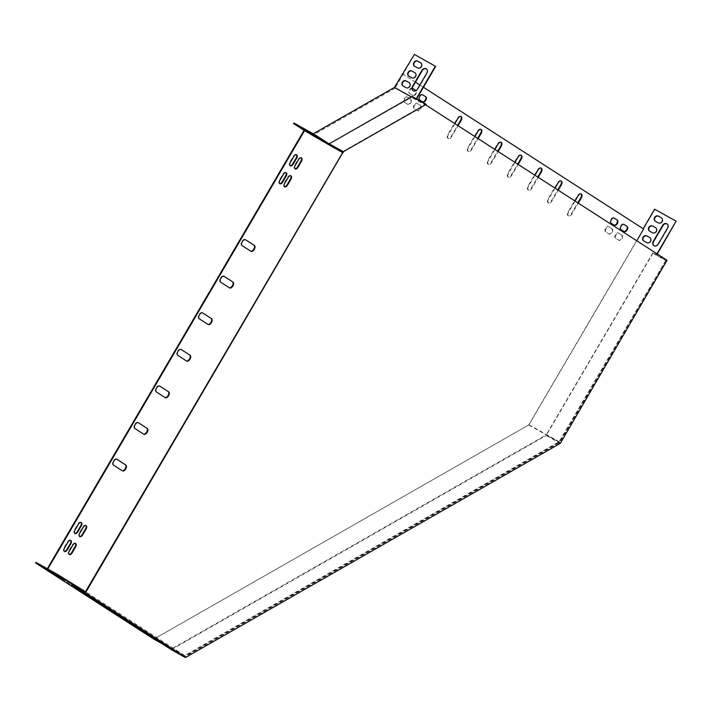 <?xml version="1.0" encoding="UTF-8"?>
<svg xmlns="http://www.w3.org/2000/svg" width="712" height="712" viewBox="0 0 712 712"><rect width="100%" height="100%" fill="white"/><g stroke="black" fill="none" stroke-linecap="round" stroke-linejoin="round"><path stroke-width="0.53" stroke-dasharray="3.56 2.67" d="M667.046 260.281L426.239 105.234M667.019 261.188L652.922 253.294L652.94 252.733L666.557 260.005M666.548 260.352L559.846 442.526L184.951 656.713L171.352 649.095L546.237 434.907L559.846 442.526M85.209 592.491L184.951 656.713M342.828 151.985L425.749 104.958M329.238 143.958L412.159 96.992L425.758 104.611M412.168 96.431L412.159 96.992M652.94 252.733L546.237 434.907M652.922 253.294L546.22 435.468L560.317 443.362M171.334 649.656L546.22 435.468M71.609 584.872L171.352 649.095M47.303 568.737L46.894 569.431L154.575 638.717L528.98 424.806L636.768 240.781M47.793 569.013L47.384 569.698M293.949 122.989L304.896 130.038L304.558 130.625M304.896 130.038L304.086 130.323M402.431 73.763L643.648 229.033M415.479 82.12L402.921 74.039M423.453 87.256L419.884 84.959M342.828 152.119L425.251 105.029L395.098 88.146L414.393 54.45M315.131 136.188L319.359 138.493L311.171 133.776L315.131 136.188L314.891 136.588M309.729 132.699L313.947 135.013L305.76 130.296L309.729 132.699L309.489 133.108M304.407 129.771L333.269 146.636M304.318 129.219L308.536 131.533L300.348 126.816L304.318 129.219L304.077 129.629M325.384 141.759L311.188 132.993L325.384 141.759L325.046 142.338M162.211 643.782L184.515 656.268L85.218 592.331M57.877 575.75L53.649 573.436L57.877 575.75L57.539 576.337M52.466 572.27L48.247 569.956L52.466 572.27L52.127 572.857M35.947 562.373L46.894 569.431M657.301 253.997L656.687 255.047L665.88 260.2L559.134 441.689L184.728 655.601L85.476 591.699M184.728 655.601L154.575 638.717M47.063 568.79L42.836 566.476L47.063 568.79L46.716 569.369M54.157 572.991L68.352 581.757L54.157 572.991L53.863 573.489M313.253 133.803L311.892 134.586M342.463 151.781L425.269 104.468L416.075 99.324L416.057 99.885L416.627 98.924M416.289 98.737L416.075 99.324M415.879 99.431L411.349 96.894M395.098 88.146L312.168 135.529M425.269 104.468L425.251 105.029M454.861 123.657L448.453 134.595A3.391 1.905 119.2 0 0 448.4 138.591A3.391 1.905 119.2 0 0 451.657 136.66L458.065 125.721M474.895 136.553L468.487 147.491A3.391 1.905 119.2 0 0 468.434 151.487A3.391 1.905 119.2 0 0 471.691 149.556L478.099 138.618M494.929 149.458L488.521 160.396A3.391 1.905 119.2 0 0 488.468 164.383A3.391 1.905 119.2 0 0 491.725 162.461L498.133 151.523M575.065 201.051L568.657 211.989A3.391 1.905 119.2 0 0 568.603 215.985A3.391 1.905 119.2 0 0 571.861 214.054L578.269 203.116M555.031 188.155L548.623 199.093A3.391 1.905 119.2 0 0 548.569 203.08A3.391 1.905 119.2 0 0 551.827 201.158L558.235 190.22M534.997 175.25L528.589 186.188A3.391 1.905 119.2 0 0 528.535 190.184A3.391 1.905 119.2 0 0 531.793 188.253L538.201 177.315M514.963 162.354L508.555 173.292A3.391 1.905 119.2 0 0 508.502 177.288A3.391 1.905 119.2 0 0 511.759 175.357L518.167 164.419M420.712 105.652L417.508 103.587A2.973 1.664 119.2 0 0 417.463 103.551A2.973 1.664 119.2 0 0 414.58 105.287A2.973 1.664 119.2 0 0 414.509 108.705L417.713 110.769A2.973 1.664 119.2 0 0 417.766 110.805A2.973 1.664 119.2 0 0 420.641 109.07A2.973 1.664 119.2 0 0 420.712 105.652L417.018 103.311A2.973 1.664 119.2 0 0 416.974 103.284A2.973 1.664 119.2 0 0 414.09 105.011A2.973 1.664 119.2 0 0 414.019 108.429L417.223 110.494A2.973 1.664 119.2 0 0 417.276 110.529A2.973 1.664 119.2 0 0 420.151 108.794A2.973 1.664 119.2 0 0 420.222 105.376M612.24 228.961L609.036 226.897A2.973 1.664 119.2 0 0 608.982 226.87A2.973 1.664 119.2 0 0 606.108 228.605A2.973 1.664 119.2 0 0 606.028 232.023L609.241 234.088A2.973 1.664 119.2 0 0 609.285 234.115A2.973 1.664 119.2 0 0 612.169 232.388A2.973 1.664 119.2 0 0 612.24 228.961L608.538 226.63A2.973 1.664 119.2 0 0 608.493 226.594A2.973 1.664 119.2 0 0 605.609 228.33A2.973 1.664 119.2 0 0 605.538 231.747L608.742 233.812A2.973 1.664 119.2 0 0 608.796 233.839A2.973 1.664 119.2 0 0 611.67 232.112A2.973 1.664 119.2 0 0 611.75 228.685M412.293 88.332A2.973 1.664 119.2 0 0 409.703 90.575A2.973 1.664 119.2 0 0 409.836 93.601L413.04 95.666A2.973 1.664 119.2 0 0 413.094 95.702A2.973 1.664 119.2 0 0 415.959 93.993A2.973 1.664 119.2 0 0 416.066 90.566M404.692 102.386L407.896 104.45A2.973 1.664 119.2 0 0 407.949 104.477A2.973 1.664 119.2 0 0 410.824 102.751A2.973 1.664 119.2 0 0 410.895 99.324L407.691 97.268A2.973 1.664 119.2 0 0 407.647 97.233A2.973 1.664 119.2 0 0 404.763 98.968A2.973 1.664 119.2 0 0 404.692 102.386L407.406 104.174A2.973 1.664 119.2 0 0 407.46 104.21A2.973 1.664 119.2 0 0 410.334 102.475A2.973 1.664 119.2 0 0 410.406 99.057L407.202 96.992A2.973 1.664 119.2 0 0 407.157 96.957A2.973 1.664 119.2 0 0 404.274 98.692A2.973 1.664 119.2 0 0 404.202 102.11M622.057 235.28L618.853 233.225A2.973 1.664 119.2 0 0 618.799 233.189A2.973 1.664 119.2 0 0 615.916 234.924A2.973 1.664 119.2 0 0 615.844 238.342L619.057 240.407A2.973 1.664 119.2 0 0 619.102 240.433A2.973 1.664 119.2 0 0 621.985 238.707A2.973 1.664 119.2 0 0 622.057 235.28L618.354 232.949A2.973 1.664 119.2 0 0 618.31 232.913A2.973 1.664 119.2 0 0 615.426 234.648A2.973 1.664 119.2 0 0 615.355 238.066L618.559 240.131A2.973 1.664 119.2 0 0 618.612 240.167A2.973 1.664 119.2 0 0 621.487 238.431A2.973 1.664 119.2 0 0 621.567 235.013M153.872 639.118L528.669 424.984L654.951 209.381L676.4 221.388M181.044 349.441L180.804 349.281A3.391 1.905 119.2 0 0 180.741 349.254A3.391 1.905 119.2 0 0 177.457 351.23A3.391 1.905 119.2 0 0 177.368 355.137L186.188 360.815A3.391 1.905 119.2 0 0 186.241 360.851A3.391 1.905 119.2 0 0 186.437 360.931M159.613 386.029L159.372 385.877A3.391 1.905 119.2 0 0 159.31 385.842A3.391 1.905 119.2 0 0 156.026 387.817A3.391 1.905 119.2 0 0 155.937 391.725L164.757 397.403A3.391 1.905 119.2 0 0 164.81 397.438A3.391 1.905 119.2 0 0 165.006 397.518M138.181 422.617L137.941 422.465A3.391 1.905 119.2 0 0 137.879 422.43A3.391 1.905 119.2 0 0 134.595 424.405A3.391 1.905 119.2 0 0 134.506 428.321L143.326 433.991A3.391 1.905 119.2 0 0 143.379 434.026A3.391 1.905 119.2 0 0 143.575 434.106M116.75 459.213L116.51 459.053A3.391 1.905 119.2 0 0 116.448 459.017A3.391 1.905 119.2 0 0 113.164 461.002A3.391 1.905 119.2 0 0 113.083 464.909L121.894 470.579A3.391 1.905 119.2 0 0 121.948 470.614A3.391 1.905 119.2 0 0 122.144 470.703M202.475 312.853L202.235 312.693A3.391 1.905 119.2 0 0 202.172 312.657A3.391 1.905 119.2 0 0 198.888 314.642A3.391 1.905 119.2 0 0 198.799 318.549L207.619 324.227A3.391 1.905 119.2 0 0 207.673 324.263A3.391 1.905 119.2 0 0 207.868 324.343M223.906 276.265L223.666 276.105A3.391 1.905 119.2 0 0 223.604 276.069A3.391 1.905 119.2 0 0 220.32 278.054A3.391 1.905 119.2 0 0 220.231 281.961L229.05 287.639A3.391 1.905 119.2 0 0 229.104 287.666A3.391 1.905 119.2 0 0 229.291 287.755M245.337 239.677L245.097 239.517A3.391 1.905 119.2 0 0 245.035 239.481A3.391 1.905 119.2 0 0 241.751 241.466A3.391 1.905 119.2 0 0 241.662 245.373L250.482 251.042A3.391 1.905 119.2 0 0 250.535 251.078A3.391 1.905 119.2 0 0 250.722 251.167M460.878 116.465A3.391 1.905 119.2 0 0 460.655 116.296A3.391 1.905 119.2 0 0 457.398 118.219L447.964 134.319A3.391 1.905 119.2 0 0 447.91 138.315A3.391 1.905 119.2 0 0 451.168 136.384L457.594 125.419M480.912 129.362A3.391 1.905 119.2 0 0 480.689 129.192A3.391 1.905 119.2 0 0 477.432 131.124L467.998 147.224A3.391 1.905 119.2 0 0 467.944 151.211A3.391 1.905 119.2 0 0 471.202 149.28L477.627 138.315M500.945 142.258A3.391 1.905 119.2 0 0 500.723 142.089A3.391 1.905 119.2 0 0 497.466 144.02L488.032 160.12A3.391 1.905 119.2 0 0 487.978 164.116A3.391 1.905 119.2 0 0 491.236 162.185L497.661 151.211M581.081 193.86A3.391 1.905 119.2 0 0 580.858 193.691A3.391 1.905 119.2 0 0 577.592 195.613L568.167 211.713A3.391 1.905 119.2 0 0 568.114 215.709A3.391 1.905 119.2 0 0 571.371 213.778L577.797 202.813M561.047 180.955A3.391 1.905 119.2 0 0 560.825 180.786A3.391 1.905 119.2 0 0 557.558 182.717L548.133 198.817A3.391 1.905 119.2 0 0 548.08 202.813A3.391 1.905 119.2 0 0 551.337 200.882L557.763 189.908M541.013 168.059A3.391 1.905 119.2 0 0 540.791 167.89A3.391 1.905 119.2 0 0 537.533 169.821L528.099 185.921A3.391 1.905 119.2 0 0 528.046 189.908A3.391 1.905 119.2 0 0 531.303 187.977L537.729 177.012M520.979 155.163A3.391 1.905 119.2 0 0 520.757 154.994A3.391 1.905 119.2 0 0 517.499 156.916L508.065 173.016A3.391 1.905 119.2 0 0 508.012 177.012A3.391 1.905 119.2 0 0 511.269 175.081L517.695 164.116M81.034 522.412A2.973 1.664 119.2 0 0 80.812 522.234A2.973 1.664 119.2 0 0 77.964 523.925L74.529 529.781A2.973 1.664 119.2 0 0 74.484 533.27A2.973 1.664 119.2 0 0 74.751 533.368M85.849 525.509A2.973 1.664 119.2 0 0 85.618 525.331A2.973 1.664 119.2 0 0 82.77 527.022L79.344 532.87A2.973 1.664 119.2 0 0 79.29 536.367A2.973 1.664 119.2 0 0 79.557 536.465M285.921 172.615A2.973 1.664 119.2 0 0 285.69 172.438A2.973 1.664 119.2 0 0 282.842 174.129L279.416 179.985A2.973 1.664 119.2 0 0 279.362 183.474A2.973 1.664 119.2 0 0 279.629 183.58M290.727 175.713A2.973 1.664 119.2 0 0 290.505 175.535A2.973 1.664 119.2 0 0 287.648 177.226L284.222 183.082A2.973 1.664 119.2 0 0 284.168 186.571A2.973 1.664 119.2 0 0 284.435 186.669M422.421 94.696L422.163 94.527A2.973 1.664 119.2 0 0 422.109 94.5A2.973 1.664 119.2 0 0 419.235 96.236A2.973 1.664 119.2 0 0 419.163 99.653L422.367 101.718A2.973 1.664 119.2 0 0 422.421 101.745A2.973 1.664 119.2 0 0 422.599 101.825M613.94 218.014L613.682 217.845A2.973 1.664 119.2 0 0 613.637 217.819A2.973 1.664 119.2 0 0 610.754 219.545A2.973 1.664 119.2 0 0 610.682 222.963L613.886 225.028A2.973 1.664 119.2 0 0 613.94 225.063A2.973 1.664 119.2 0 0 614.118 225.134M75.347 543.434A2.973 1.664 119.2 0 0 75.116 543.256A2.973 1.664 119.2 0 0 72.268 544.947L68.841 550.803A2.973 1.664 119.2 0 0 68.788 554.301A2.973 1.664 119.2 0 0 69.055 554.399M412.604 88.377L412.346 88.208A2.973 1.664 119.2 0 0 412.293 88.181A2.973 1.664 119.2 0 0 409.418 89.908A2.973 1.664 119.2 0 0 409.347 93.334L412.551 95.399A2.973 1.664 119.2 0 0 412.604 95.426A2.973 1.664 119.2 0 0 415.238 94.073A2.973 1.664 119.2 0 0 415.897 90.655M623.757 224.333L623.498 224.164A2.973 1.664 119.2 0 0 623.454 224.138A2.973 1.664 119.2 0 0 620.57 225.864A2.973 1.664 119.2 0 0 620.499 229.291L623.703 231.347A2.973 1.664 119.2 0 0 623.757 231.382A2.973 1.664 119.2 0 0 623.934 231.462M301.229 157.779A2.973 1.664 119.2 0 0 301.007 157.61A2.973 1.664 119.2 0 0 298.15 159.292L294.724 165.148A2.973 1.664 119.2 0 0 294.67 168.646A2.973 1.664 119.2 0 0 294.937 168.744M70.532 540.337A2.973 1.664 119.2 0 0 70.31 540.168A2.973 1.664 119.2 0 0 67.462 541.85L64.027 547.706A2.973 1.664 119.2 0 0 63.982 551.204A2.973 1.664 119.2 0 0 64.249 551.302M296.423 154.682A2.973 1.664 119.2 0 0 296.192 154.513A2.973 1.664 119.2 0 0 293.344 156.204L289.918 162.051A2.973 1.664 119.2 0 0 289.864 165.549A2.973 1.664 119.2 0 0 290.131 165.647M414.713 54.655L435.673 66.394M413.289 90.753A3.391 2.804 -57.2 0 0 413.441 90.869A3.391 2.804 -57.2 0 0 417.73 89.383L427.164 73.291A3.391 2.804 -57.2 0 0 426.55 69.064A3.391 2.804 -57.2 0 0 426.381 68.966M403.072 86.01A2.973 2.456 -57.2 0 0 403.223 86.116A2.973 2.456 -57.2 0 0 403.33 86.179L406.392 87.896A2.973 2.456 -57.2 0 0 410.005 86.606A2.973 2.456 -57.2 0 0 409.507 82.841A2.973 2.456 -57.2 0 0 409.4 82.779L409.329 82.743M414.651 66.252A2.973 2.456 -57.2 0 0 414.793 66.358A2.973 2.456 -57.2 0 0 414.9 66.421L417.971 68.138A2.973 2.456 -57.2 0 0 421.575 66.848A2.973 2.456 -57.2 0 0 421.077 63.083A2.973 2.456 -57.2 0 0 420.97 63.021L420.908 62.985M408.857 76.131A2.973 2.456 -57.2 0 0 409.008 76.237A2.973 2.456 -57.2 0 0 409.115 76.3L412.186 78.017A2.973 2.456 -57.2 0 0 415.79 76.727A2.973 2.456 -57.2 0 0 415.292 72.962A2.973 2.456 -57.2 0 0 415.185 72.9L415.123 72.864M665.88 260.2L559.312 442.143L184.515 656.268M528.669 424.984L559.312 442.143M528.98 424.806L559.134 441.689M656.98 253.792L656.366 254.843L665.56 259.996M654.008 245.756A3.391 2.804 -57.2 0 0 654.168 245.863A3.391 2.804 -57.2 0 0 658.458 244.385L667.883 228.285A3.391 2.804 -57.2 0 0 667.269 224.058A3.391 2.804 -57.2 0 0 667.108 223.96M643.799 241.003A2.973 2.456 -57.2 0 0 643.951 241.11A2.973 2.456 -57.2 0 0 644.057 241.181L647.119 242.89A2.973 2.456 -57.2 0 0 650.723 241.599A2.973 2.456 -57.2 0 0 650.225 237.835A2.973 2.456 -57.2 0 0 650.118 237.772L650.056 237.737M655.369 221.245A2.973 2.456 -57.2 0 0 655.521 221.352A2.973 2.456 -57.2 0 0 655.627 221.423L658.689 223.132A2.973 2.456 -57.2 0 0 662.302 221.841A2.973 2.456 -57.2 0 0 661.804 218.077A2.973 2.456 -57.2 0 0 661.697 218.014L661.635 217.979M649.584 231.124A2.973 2.456 -57.2 0 0 649.736 231.231A2.973 2.456 -57.2 0 0 649.842 231.302L652.904 233.011A2.973 2.456 -57.2 0 0 656.517 231.72A2.973 2.456 -57.2 0 0 656.019 227.956A2.973 2.456 -57.2 0 0 655.903 227.893L655.841 227.858M289.918 162.051L290.407 162.327M293.344 156.204L293.833 156.471M64.027 547.706L64.516 547.982M67.462 541.85L67.951 542.126M294.724 165.148L295.213 165.424M298.15 159.292L298.639 159.568M618.559 240.131L619.057 240.407M615.355 238.066L615.844 238.342M618.354 232.949L618.853 233.225M407.202 96.992L407.691 97.268M410.406 99.057L410.895 99.324M407.406 104.174L407.896 104.45M623.703 231.347L624.193 231.623M620.499 229.291L620.989 229.558M409.347 93.334L409.836 93.601M412.551 95.399L413.04 95.666M68.841 550.803L69.331 551.079M72.268 544.947L72.758 545.223M613.886 225.028L614.376 225.304M610.682 222.963L611.172 223.239M422.367 101.718L422.857 101.994M419.163 99.653L419.653 99.929M287.648 177.226L288.137 177.502M284.222 183.082L284.711 183.349M608.742 233.812L609.241 234.088M605.538 231.747L606.028 232.023M608.538 226.63L609.036 226.897M282.842 174.129L283.332 174.404M279.416 179.985L279.905 180.261M82.77 527.022L83.26 527.298M79.344 532.87L79.833 533.146M77.964 523.925L78.454 524.201M74.529 529.781L75.018 530.048M417.223 110.494L417.713 110.769M414.019 108.429L414.509 108.705M417.018 103.311L417.508 103.587M517.499 156.916L517.989 157.192M511.269 175.081L511.759 175.357M508.065 173.016L508.555 173.292M537.533 169.821L538.023 170.088M531.303 187.977L531.793 188.253M528.099 185.921L528.589 186.188M557.558 182.717L558.057 182.993M551.337 200.882L551.827 201.158M548.133 198.817L548.623 199.093M577.592 195.613L578.091 195.889M571.371 213.778L571.861 214.054M568.167 211.713L568.657 211.989M497.466 144.02L497.955 144.296M491.236 162.185L491.725 162.461M488.032 160.12L488.521 160.396M477.432 131.124L477.921 131.391M471.202 149.28L471.691 149.556M467.998 147.224L468.487 147.491M457.398 118.219L457.887 118.495M451.168 136.384L451.657 136.66M447.964 134.319L448.453 134.595M250.482 251.042L250.971 251.318M241.662 245.373L242.16 245.649M229.05 287.639L229.54 287.906M220.231 281.961L220.729 282.237M207.619 324.227L208.109 324.503M198.799 318.549L199.298 318.825M121.894 470.579L122.384 470.854M113.083 464.909L113.573 465.185M143.326 433.991L143.815 434.267M134.506 428.321L135.004 428.588M164.757 397.403L165.246 397.679M155.937 391.725L156.435 392M186.188 360.815L186.678 361.091M177.368 355.137L177.867 355.413M55.002 574.539L55.269 574.077M49.057 571.14L49.404 570.552M312.515 134.88L312.791 134.417M309.64 133.197L309.987 132.61M306.578 131.48L306.917 130.892M49.591 571.06L49.867 570.597M43.654 567.66L43.993 567.072M307.112 131.4L307.379 130.937M304.229 129.718L304.576 129.13M301.167 128L301.514 127.412M60.413 578.019L60.68 577.557M54.468 574.62L54.815 574.041M317.926 138.359L318.202 137.897M315.051 136.677L315.389 136.09M311.99 134.96L312.328 134.381M58.713 576.328L59.06 575.741M67.524 581.998L67.871 581.419M316.226 136.668L316.573 136.081M311.384 133.829L311.669 133.34M289.864 165.549L290.354 165.825M296.192 154.513L296.682 154.789M63.982 551.204L64.472 551.48M70.31 540.168L70.799 540.435M294.67 168.646L295.16 168.922M301.007 157.61L301.496 157.886M618.612 240.167L619.102 240.433M618.31 232.913L618.799 233.189M407.157 96.957L407.647 97.233M407.46 104.21L407.949 104.477M623.757 231.382L624.246 231.658M623.454 224.138L623.943 224.413M412.293 88.181L412.791 88.457M412.604 95.426L413.094 95.702M68.788 554.301L69.278 554.568M75.116 543.256L75.614 543.532M613.94 225.063L614.429 225.339M613.637 217.819L614.127 218.086M422.421 101.745L422.91 102.021M422.109 94.5L422.608 94.776M290.505 175.535L290.994 175.811M284.168 186.571L284.658 186.847M608.796 233.839L609.285 234.115M608.493 226.594L608.982 226.87M285.69 172.438L286.188 172.713M279.362 183.474L279.852 183.749M85.618 525.331L86.108 525.607M79.29 536.367L79.78 536.643M80.812 522.234L81.301 522.51M74.484 533.27L74.974 533.546M417.276 110.529L417.766 110.805M416.974 103.284L417.463 103.551M520.757 154.994L521.246 155.26M508.012 177.012L508.502 177.288M540.791 167.89L541.28 168.165M528.046 189.908L528.535 190.184M560.825 180.786L561.314 181.062M548.08 202.813L548.569 203.08M580.858 193.691L581.348 193.958M568.114 215.709L568.603 215.985M500.723 142.089L501.212 142.364M487.978 164.116L488.468 164.383M480.689 129.192L481.178 129.468M467.944 151.211L468.434 151.487M460.655 116.296L461.145 116.563M447.91 138.315L448.4 138.591M250.535 251.078L251.025 251.354M245.035 239.481L245.524 239.757M229.104 287.666L229.593 287.942M223.604 276.069L224.093 276.345M207.673 324.263L208.162 324.53M202.172 312.657L202.662 312.933M121.948 470.614L122.437 470.89M116.448 459.017L116.946 459.293M143.379 434.026L143.869 434.302M137.879 422.43L138.377 422.705M164.81 397.438L165.3 397.714M159.31 385.842L159.8 386.118M186.241 360.851L186.731 361.126M180.741 349.254L181.231 349.521M47.9 570.543L48.247 569.956M56.088 575.26L56.435 574.673M313.609 135.6L313.947 135.013M305.421 130.883L305.76 130.296M42.489 567.063L42.836 566.476M50.677 571.781L51.024 571.193M308.198 132.12L308.536 131.533M300.01 127.404L300.348 126.816M53.311 574.023L53.649 573.436M61.499 578.74L61.846 578.153M319.012 139.08L319.359 138.493M310.824 134.363L311.171 133.776M68.005 582.345L68.352 581.757M53.338 573.24L53.676 572.653M310.85 133.58L311.188 132.993M325.517 142.685L325.865 142.097"/><path stroke-width="1.07" d="M667.046 260.281L426.239 105.234L426.265 104.317L343.335 151.701L85.707 592.42L71.609 584.872L71.592 585.433L171.334 649.656L185.431 657.55L560.317 443.362L667.046 260.281M343.309 152.608L342.819 152.341L85.218 592.144M71.592 585.433L85.689 593.327L85.707 592.42M85.689 593.327L185.431 657.55M329.229 144.367L342.819 152.341M426.265 104.317L412.168 96.431L329.247 143.806L343.335 151.701M304.558 130.625L333.127 147.268L314.562 135.316L293.602 123.576L304.558 130.625L47.793 569.013M304.086 130.323L47.303 568.737M416.627 98.924L435.673 66.394L414.393 54.45L394.43 87.425L313.253 133.803M636.768 240.781L643.648 229.033L423.453 87.256M419.884 84.959L415.479 82.12M293.602 123.576L293.949 122.989L314.909 134.728L333.341 146.592M317.855 138.484L310.824 134.363L317.926 138.359M312.443 135.004L305.421 130.883L312.515 134.88M307.041 131.515L300.01 127.404L307.112 131.4M316.226 136.668L325.517 142.685L316.226 136.668M162.211 643.782L153.872 639.118L35.6 562.961L35.947 562.373L57.396 574.388L85.476 591.699M85.218 592.331L57.049 574.976L35.6 562.961M54.468 574.62L61.499 578.74L54.468 574.62M49.057 571.14L56.088 575.26L49.057 571.14M43.654 567.66L50.677 571.781L43.654 567.66M62.629 579.257L53.338 573.24L62.798 578.954M342.463 151.781L333.269 146.636M411.349 96.894L394.43 87.425M333.145 146.708L333.127 147.268L342.321 152.412L342.828 152.119M190.104 355.235L181.293 349.556A3.391 1.905 119.2 0 0 181.231 349.521A3.391 1.905 119.2 0 0 177.947 351.505A3.391 1.905 119.2 0 0 177.867 355.413L186.678 361.091A3.391 1.905 119.2 0 0 186.731 361.126A3.391 1.905 119.2 0 0 190.024 359.142A3.391 1.905 119.2 0 0 190.104 355.235L181.044 349.441M168.673 391.822L159.862 386.144A3.391 1.905 119.2 0 0 159.8 386.118A3.391 1.905 119.2 0 0 156.515 388.093A3.391 1.905 119.2 0 0 156.435 392L165.246 397.679A3.391 1.905 119.2 0 0 165.3 397.714A3.391 1.905 119.2 0 0 168.593 395.73A3.391 1.905 119.2 0 0 168.673 391.822L159.613 386.029M147.242 428.41L138.431 422.741A3.391 1.905 119.2 0 0 138.377 422.705A3.391 1.905 119.2 0 0 135.084 424.681A3.391 1.905 119.2 0 0 135.004 428.588L143.815 434.267A3.391 1.905 119.2 0 0 143.869 434.302A3.391 1.905 119.2 0 0 147.161 432.317A3.391 1.905 119.2 0 0 147.242 428.41L138.181 422.617M125.81 464.998L116.999 459.329A3.391 1.905 119.2 0 0 116.946 459.293A3.391 1.905 119.2 0 0 113.653 461.269A3.391 1.905 119.2 0 0 113.573 465.185L122.384 470.854A3.391 1.905 119.2 0 0 122.437 470.89A3.391 1.905 119.2 0 0 125.73 468.914A3.391 1.905 119.2 0 0 125.81 464.998L116.75 459.213M211.535 318.647L202.724 312.969A3.391 1.905 119.2 0 0 202.662 312.933A3.391 1.905 119.2 0 0 199.378 314.918A3.391 1.905 119.2 0 0 199.298 318.825L208.109 324.503A3.391 1.905 119.2 0 0 208.162 324.53A3.391 1.905 119.2 0 0 211.455 322.554A3.391 1.905 119.2 0 0 211.535 318.647L202.475 312.853M232.966 282.059L224.155 276.381A3.391 1.905 119.2 0 0 224.093 276.345A3.391 1.905 119.2 0 0 220.809 278.33A3.391 1.905 119.2 0 0 220.729 282.237L229.54 287.906A3.391 1.905 119.2 0 0 229.593 287.942A3.391 1.905 119.2 0 0 232.886 285.966A3.391 1.905 119.2 0 0 232.966 282.059L223.906 276.265M254.398 245.462L245.587 239.793A3.391 1.905 119.2 0 0 245.524 239.757A3.391 1.905 119.2 0 0 242.24 241.733A3.391 1.905 119.2 0 0 242.16 245.649L250.971 251.318A3.391 1.905 119.2 0 0 251.025 251.354A3.391 1.905 119.2 0 0 254.317 249.378A3.391 1.905 119.2 0 0 254.398 245.462L245.337 239.677M458.065 125.721L461.091 120.559A3.391 1.905 119.2 0 0 461.145 116.563A3.391 1.905 119.2 0 0 457.887 118.495L454.861 123.657M478.099 138.618L481.125 133.456A3.391 1.905 119.2 0 0 481.178 129.468A3.391 1.905 119.2 0 0 477.921 131.391L474.895 136.553M498.133 151.523L501.159 146.361A3.391 1.905 119.2 0 0 501.212 142.364A3.391 1.905 119.2 0 0 497.955 144.296L494.929 149.458M578.269 203.116L581.295 197.954A3.391 1.905 119.2 0 0 581.348 193.958A3.391 1.905 119.2 0 0 578.091 195.889L575.065 201.051M558.235 190.22L561.261 185.058A3.391 1.905 119.2 0 0 561.314 181.062A3.391 1.905 119.2 0 0 558.057 182.993L555.031 188.155M538.201 177.315L541.227 172.153A3.391 1.905 119.2 0 0 541.28 168.165A3.391 1.905 119.2 0 0 538.023 170.088L534.997 175.25M518.167 164.419L521.193 159.257A3.391 1.905 119.2 0 0 521.246 155.26A3.391 1.905 119.2 0 0 517.989 157.192L514.963 162.354M78.454 524.201L75.018 530.048A2.973 1.664 119.2 0 0 74.974 533.546A2.973 1.664 119.2 0 0 77.822 531.855L81.257 526.008A2.973 1.664 119.2 0 0 81.301 522.51A2.973 1.664 119.2 0 0 78.454 524.201M83.26 527.298L79.833 533.146A2.973 1.664 119.2 0 0 79.78 536.643A2.973 1.664 119.2 0 0 82.636 534.952L86.063 529.096A2.973 1.664 119.2 0 0 86.108 525.607A2.973 1.664 119.2 0 0 83.26 527.298M283.332 174.404L279.905 180.261A2.973 1.664 119.2 0 0 279.852 183.749A2.973 1.664 119.2 0 0 282.708 182.067L286.135 176.211A2.973 1.664 119.2 0 0 286.188 172.713A2.973 1.664 119.2 0 0 283.332 174.404M288.137 177.502L284.711 183.349A2.973 1.664 119.2 0 0 284.658 186.847A2.973 1.664 119.2 0 0 287.514 185.156L290.941 179.308A2.973 1.664 119.2 0 0 290.994 175.811A2.973 1.664 119.2 0 0 288.137 177.502M425.856 96.868L422.652 94.803A2.973 1.664 119.2 0 0 422.608 94.776A2.973 1.664 119.2 0 0 419.724 96.503A2.973 1.664 119.2 0 0 419.653 99.929L422.857 101.994A2.973 1.664 119.2 0 0 422.91 102.021A2.973 1.664 119.2 0 0 425.785 100.285A2.973 1.664 119.2 0 0 425.856 96.868L422.421 94.696M617.384 220.186L614.171 218.121A2.973 1.664 119.2 0 0 614.127 218.086A2.973 1.664 119.2 0 0 611.243 219.821A2.973 1.664 119.2 0 0 611.172 223.239L614.376 225.304A2.973 1.664 119.2 0 0 614.429 225.339A2.973 1.664 119.2 0 0 617.304 223.604A2.973 1.664 119.2 0 0 617.384 220.186L613.94 218.014M72.135 552.886L75.561 547.03A2.973 1.664 119.2 0 0 75.614 543.532A2.973 1.664 119.2 0 0 72.758 545.223L69.331 551.079A2.973 1.664 119.2 0 0 69.278 554.568A2.973 1.664 119.2 0 0 72.135 552.886L71.645 552.61L75.072 546.754A2.973 1.664 119.2 0 0 75.347 543.434M416.066 90.566A2.973 1.664 119.2 0 0 416.039 90.549L412.835 88.484A2.973 1.664 119.2 0 0 412.791 88.457A2.973 1.664 119.2 0 0 412.293 88.332M627.201 226.505L623.988 224.44A2.973 1.664 119.2 0 0 623.943 224.413A2.973 1.664 119.2 0 0 621.06 226.14A2.973 1.664 119.2 0 0 620.989 229.558L624.193 231.623A2.973 1.664 119.2 0 0 624.246 231.658A2.973 1.664 119.2 0 0 627.121 229.923A2.973 1.664 119.2 0 0 627.201 226.505L623.757 224.333M298.017 167.231L301.443 161.375A2.973 1.664 119.2 0 0 301.496 157.886A2.973 1.664 119.2 0 0 298.639 159.568L295.213 165.424A2.973 1.664 119.2 0 0 295.16 168.922A2.973 1.664 119.2 0 0 298.017 167.231L297.527 166.955L300.953 161.099A2.973 1.664 119.2 0 0 301.229 157.779M67.329 549.789L70.755 543.932A2.973 1.664 119.2 0 0 70.799 540.435A2.973 1.664 119.2 0 0 67.951 542.126L64.516 547.982A2.973 1.664 119.2 0 0 64.472 551.48A2.973 1.664 119.2 0 0 67.329 549.789L66.83 549.513L70.266 543.657A2.973 1.664 119.2 0 0 70.532 540.337M293.21 164.134L296.637 158.278A2.973 1.664 119.2 0 0 296.682 154.789A2.973 1.664 119.2 0 0 293.833 156.471L290.407 162.327A2.973 1.664 119.2 0 0 290.354 165.825A2.973 1.664 119.2 0 0 293.21 164.134L292.721 163.858L296.147 158.002A2.973 1.664 119.2 0 0 296.423 154.682M342.339 151.852L342.321 152.412M643.176 228.73L654.631 209.168L676.08 221.183L656.98 253.792M186.437 360.931A3.391 1.905 119.2 0 0 189.623 358.706A3.391 1.905 119.2 0 0 189.615 354.959M165.006 397.518A3.391 1.905 119.2 0 0 168.192 395.293A3.391 1.905 119.2 0 0 168.183 391.547M143.575 434.106A3.391 1.905 119.2 0 0 146.761 431.89A3.391 1.905 119.2 0 0 146.752 428.135M122.144 470.703A3.391 1.905 119.2 0 0 125.33 468.478A3.391 1.905 119.2 0 0 125.321 464.731M207.868 324.343A3.391 1.905 119.2 0 0 211.055 322.118A3.391 1.905 119.2 0 0 211.046 318.371M229.291 287.755A3.391 1.905 119.2 0 0 232.486 285.53A3.391 1.905 119.2 0 0 232.477 281.783M250.722 251.167A3.391 1.905 119.2 0 0 253.917 248.942A3.391 1.905 119.2 0 0 253.908 245.195M457.594 125.419L460.602 120.284A3.391 1.905 119.2 0 0 460.878 116.465M477.627 138.315L480.636 133.189A3.391 1.905 119.2 0 0 480.912 129.362M497.661 151.211L500.669 146.085A3.391 1.905 119.2 0 0 500.945 142.258M577.797 202.813L580.805 197.678A3.391 1.905 119.2 0 0 581.081 193.86M557.763 189.908L560.771 184.782A3.391 1.905 119.2 0 0 561.047 180.955M537.729 177.012L540.737 171.886A3.391 1.905 119.2 0 0 541.013 168.059M517.695 164.116L520.703 158.981A3.391 1.905 119.2 0 0 520.979 155.163M74.751 533.368A2.973 1.664 119.2 0 0 77.332 531.588L80.767 525.732A2.973 1.664 119.2 0 0 81.034 522.412M79.557 536.465A2.973 1.664 119.2 0 0 82.147 534.676L85.574 528.829A2.973 1.664 119.2 0 0 85.849 525.509M279.629 183.58A2.973 1.664 119.2 0 0 282.219 181.791L285.645 175.935A2.973 1.664 119.2 0 0 285.921 172.615M284.435 186.669A2.973 1.664 119.2 0 0 287.025 184.889L290.452 179.032A2.973 1.664 119.2 0 0 290.727 175.713M422.599 101.825A2.973 1.664 119.2 0 0 425.384 99.858A2.973 1.664 119.2 0 0 425.367 96.592M614.118 225.134A2.973 1.664 119.2 0 0 616.904 223.176A2.973 1.664 119.2 0 0 616.895 219.91M69.055 554.399A2.973 1.664 119.2 0 0 71.645 552.61M415.897 90.655A2.973 1.664 119.2 0 0 415.55 90.273L412.604 88.377M623.934 231.462A2.973 1.664 119.2 0 0 626.72 229.495A2.973 1.664 119.2 0 0 626.702 226.229M294.937 168.744A2.973 1.664 119.2 0 0 297.527 166.955M64.249 551.302A2.973 1.664 119.2 0 0 66.83 549.513M290.131 165.647A2.973 1.664 119.2 0 0 292.721 163.858M314.562 135.316L314.909 134.728M435.352 66.189L416.289 98.737M426.381 68.966A3.391 2.804 -57.2 0 0 422.26 70.541L412.827 86.641A3.391 2.804 -57.2 0 0 413.289 90.753M409.329 82.743L406.329 81.061A2.973 2.456 -57.2 0 0 402.787 82.263A2.973 2.456 -57.2 0 0 403.072 86.01M420.908 62.985L417.908 61.303A2.973 2.456 -57.2 0 0 414.357 62.505A2.973 2.456 -57.2 0 0 414.651 66.252M415.123 72.864L412.115 71.182A2.973 2.456 -57.2 0 0 408.572 72.384A2.973 2.456 -57.2 0 0 408.857 76.131M426.844 73.078A3.391 2.804 -57.2 0 0 426.23 68.859A3.391 2.804 -57.2 0 0 421.94 70.337L412.506 86.437A3.391 2.804 -57.2 0 0 413.12 90.664A3.391 2.804 -57.2 0 0 417.41 89.178L426.844 73.078M406.071 87.692A2.973 2.456 -57.2 0 0 409.685 86.392A2.973 2.456 -57.2 0 0 409.186 82.636A2.973 2.456 -57.2 0 0 409.08 82.565L406.009 80.856A2.973 2.456 -57.2 0 0 402.405 82.147A2.973 2.456 -57.2 0 0 402.903 85.912A2.973 2.456 -57.2 0 0 403.01 85.974L406.071 87.692M417.65 67.934A2.973 2.456 -57.2 0 0 421.255 66.634A2.973 2.456 -57.2 0 0 420.756 62.879A2.973 2.456 -57.2 0 0 420.65 62.807L417.588 61.099A2.973 2.456 -57.2 0 0 413.975 62.389A2.973 2.456 -57.2 0 0 414.473 66.154A2.973 2.456 -57.2 0 0 414.58 66.216L417.65 67.934M411.865 77.813A2.973 2.456 -57.2 0 0 415.47 76.513A2.973 2.456 -57.2 0 0 414.971 72.758A2.973 2.456 -57.2 0 0 414.865 72.686L411.794 70.978A2.973 2.456 -57.2 0 0 408.19 72.268A2.973 2.456 -57.2 0 0 408.688 76.033A2.973 2.456 -57.2 0 0 408.795 76.095L411.865 77.813M84.577 591.921L84.924 591.343M657.301 253.997L676.08 221.183M667.108 223.96A3.391 2.804 -57.2 0 0 662.988 225.535L653.554 241.635A3.391 2.804 -57.2 0 0 654.008 245.756M650.056 237.737L647.057 236.055A2.973 2.456 -57.2 0 0 643.514 237.256A2.973 2.456 -57.2 0 0 643.799 241.003M661.635 217.979L658.627 216.297A2.973 2.456 -57.2 0 0 655.084 217.498A2.973 2.456 -57.2 0 0 655.369 221.245M655.841 227.858L652.842 226.176A2.973 2.456 -57.2 0 0 649.299 227.377A2.973 2.456 -57.2 0 0 649.584 231.124M667.562 228.08A3.391 2.804 -57.2 0 0 666.948 223.853A3.391 2.804 -57.2 0 0 662.658 225.33L653.233 241.43A3.391 2.804 -57.2 0 0 653.847 245.658A3.391 2.804 -57.2 0 0 658.137 244.172L667.562 228.08M646.799 242.685A2.973 2.456 -57.2 0 0 650.403 241.395A2.973 2.456 -57.2 0 0 649.905 237.63A2.973 2.456 -57.2 0 0 649.798 237.568L646.736 235.85A2.973 2.456 -57.2 0 0 643.132 237.141A2.973 2.456 -57.2 0 0 643.63 240.905A2.973 2.456 -57.2 0 0 643.737 240.968L646.799 242.685M658.369 222.927A2.973 2.456 -57.2 0 0 661.982 221.637A2.973 2.456 -57.2 0 0 661.484 217.872A2.973 2.456 -57.2 0 0 661.377 217.81L658.306 216.092A2.973 2.456 -57.2 0 0 654.702 217.382A2.973 2.456 -57.2 0 0 655.2 221.147A2.973 2.456 -57.2 0 0 655.307 221.21L658.369 222.927M652.584 232.806A2.973 2.456 -57.2 0 0 656.197 231.516A2.973 2.456 -57.2 0 0 655.699 227.751A2.973 2.456 -57.2 0 0 655.583 227.689L652.521 225.971A2.973 2.456 -57.2 0 0 648.917 227.262A2.973 2.456 -57.2 0 0 649.415 231.026A2.973 2.456 -57.2 0 0 649.522 231.088L652.584 232.806M75.383 586.777L75.73 586.19M57.049 574.976L57.396 574.388M296.147 158.002L296.637 158.278M70.266 543.657L70.755 543.932M300.953 161.099L301.443 161.375M415.55 90.273L416.039 90.549M75.072 546.754L75.561 547.03M290.452 179.032L290.941 179.308M287.025 184.889L287.514 185.156M285.645 175.935L286.135 176.211M282.219 181.791L282.708 182.067M85.574 528.829L86.063 529.096M82.147 534.676L82.636 534.952M80.767 525.732L81.257 526.008M77.332 531.588L77.822 531.855M520.703 158.981L521.193 159.257M540.737 171.886L541.227 172.153M560.771 184.782L561.261 185.058M580.805 197.678L581.295 197.954M500.669 146.085L501.159 146.361M480.636 133.189L481.125 133.456M460.602 120.284L461.091 120.559"/></g></svg>
